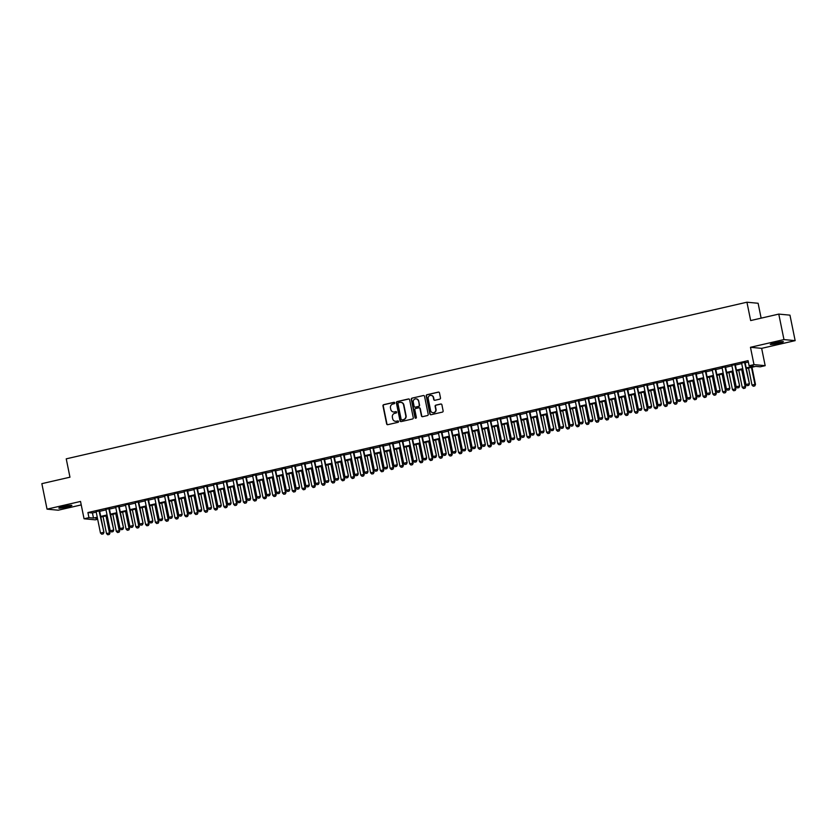 <?xml version="1.0" encoding="UTF-8"?>
<svg xmlns="http://www.w3.org/2000/svg" width="837" height="837" viewBox="0 0 837 837"><rect width="100%" height="100%" fill="white"/><g stroke="black" fill="none" stroke-linecap="round" stroke-linejoin="round"><path stroke-width="1.26" d="M394.74 402.859A0.722 0.691 -84.6 0 0 393.934 402.315L383.733 404.658A1.025 0.983 -84.6 0 0 382.969 405.882L386.642 423.888A1.025 0.983 -84.6 0 0 387.803 424.673L398.004 422.329A0.722 0.691 -84.6 0 0 397.931 420.906A0.722 0.691 -84.6 0 0 397.721 420.927L396.393 421.231A3.285 3.139 -84.6 0 1 392.668 418.73L392.365 417.234A3.285 3.139 -84.6 0 1 394.792 413.321L396.11 413.018A0.722 0.691 -84.6 0 0 396.037 411.605A0.722 0.691 -84.6 0 0 395.828 411.616L394.499 411.919A3.285 3.139 -84.6 0 1 390.785 409.429L390.471 407.922A3.285 3.139 -84.6 0 1 392.898 404.02L394.217 403.716A0.722 0.691 -84.6 0 0 394.74 402.859M394.29 402.325A0.722 0.691 -84.6 0 0 394.227 402.335L384.037 404.689A1.025 0.983 -84.6 0 0 383.273 405.903L386.945 423.92A1.025 0.983 -84.6 0 0 387.657 424.694M398.077 420.938A0.722 0.691 -84.6 0 0 398.014 420.948L396.393 421.231M396.183 411.637A0.722 0.691 -84.6 0 0 396.121 411.647L394.499 411.919M774.905 342.856A6.686 0.586 168.5 0 0 770.291 344.363A6.686 0.586 168.5 0 0 778.776 343.222A6.686 0.586 168.5 0 0 783.39 341.705A6.686 0.586 168.5 0 0 774.905 342.856M63.403 506.573A6.686 0.586 168.5 0 0 58.789 508.08A6.686 0.586 168.5 0 0 67.274 506.929A6.686 0.586 168.5 0 0 71.888 505.422A6.686 0.586 168.5 0 0 63.403 506.573M439.739 399.155A1.025 0.983 -84.6 0 0 440.492 397.931L439.467 392.877A1.025 0.983 -84.6 0 0 438.306 392.103L426.975 394.708A1.025 0.983 -84.6 0 0 426.221 395.932L429.883 413.938A1.025 0.983 -84.6 0 0 431.045 414.723L442.375 412.118A1.025 0.983 -84.6 0 0 443.129 410.894L441.894 404.784A1.025 0.983 -84.6 0 0 440.733 404.009L435.878 405.129A1.025 0.983 -84.6 0 0 435.125 406.343L435.742 409.377A2.741 2.626 -84.6 0 1 432.917 412.693A2.741 2.626 -84.6 0 1 430.605 410.559L428.188 398.694A2.741 2.626 -84.6 0 1 431.013 395.378A2.741 2.626 -84.6 0 1 433.325 397.512L433.733 399.49A1.025 0.983 -84.6 0 0 434.895 400.274L439.739 399.155M778.776 314.095L789.961 315.151L795.15 340.638L783.966 339.581L778.776 314.095L750.663 320.561L746.928 302.209L66.238 458.843L69.963 477.195L41.85 483.66L47.039 509.147L80.53 501.447L84.056 518.773L88.952 517.653L87.916 512.547L748.069 360.653L749.105 365.748L753.991 364.618L765.175 365.675L760.289 366.805L755.759 366.376L746.322 368.542M783.966 339.581L750.465 347.292L753.991 364.618M409.617 399.751A1.025 0.983 -84.6 0 0 408.446 398.967L397.125 401.572A1.025 0.983 -84.6 0 0 396.361 402.796L400.034 420.812A1.025 0.983 -84.6 0 0 401.195 421.586L412.526 418.981A1.025 0.983 -84.6 0 0 413.279 417.768L409.617 399.751M412.045 398.14L423.376 395.535A1.025 0.983 -84.6 0 1 424.537 396.319L428.209 414.325A1.025 0.983 -84.6 0 1 427.445 415.55L422.601 416.669A1.025 0.983 -84.6 0 1 421.44 415.884L419.954 408.582A1.025 0.983 -84.6 0 0 418.793 407.797L415.57 408.54A1.025 0.983 -84.6 0 0 414.817 409.764L416.366 417.37A0.722 0.691 -84.6 0 1 415.623 418.238A0.722 0.691 -84.6 0 1 415.016 417.673L411.291 399.364A1.025 0.983 -84.6 0 1 412.045 398.14L423.376 395.535M47.039 509.147L58.224 510.204L81.241 504.91M99.561 510.832L96.119 511.616M109.344 508.572L105.901 509.367M119.126 506.322L115.673 507.117M128.898 504.073L125.456 504.868M138.68 501.823L135.238 502.618M148.463 499.574L145.021 500.369M158.245 497.324L154.803 498.12M168.017 495.075L164.575 495.87M177.8 492.826L174.358 493.621M187.582 490.576L184.14 491.361M197.365 488.327L193.922 489.111M207.147 486.067L203.694 486.862M216.919 483.817L213.477 484.613M226.701 481.568L223.259 482.363M236.484 479.319L233.042 480.114M246.266 477.069L242.824 477.864M256.038 474.82L252.596 475.615M265.821 472.57L262.379 473.365M275.603 470.321L272.161 471.116M285.386 468.071L281.943 468.866M295.168 465.822L291.715 466.607M304.94 463.572L301.498 464.357M314.722 461.313L311.28 462.108M324.505 459.063L321.063 459.858M334.287 456.814L330.845 457.609M344.059 454.564L340.617 455.359M353.842 452.315L350.4 453.11M363.624 450.065L360.182 450.861M373.407 447.816L369.964 448.611M383.189 445.566L379.736 446.362M392.961 443.317L389.519 444.102M402.743 441.068L399.301 441.852M412.526 438.818L409.084 439.603M422.308 436.558L418.866 437.353M432.08 434.309L428.638 435.104M441.863 432.059L438.421 432.855M451.645 429.81L448.203 430.605M461.428 427.561L457.985 428.356M471.21 425.311L467.757 426.106M480.982 423.062L477.54 423.857M490.764 420.812L487.322 421.607M500.547 418.563L497.105 419.347M510.329 416.313L506.877 417.098M520.101 414.064L516.659 414.849M529.884 411.804L526.442 412.599M539.666 409.555L536.224 410.35M549.449 407.305L546.006 408.1M559.231 405.056L555.778 405.851M569.003 402.806L565.561 403.601M578.785 400.557L575.343 401.352M588.568 398.307L585.126 399.103M598.35 396.058L594.898 396.853M608.122 393.808L604.68 394.593M617.905 391.559L614.463 392.344M627.687 389.31L624.245 390.094M637.47 387.05L634.027 387.845M647.242 384.8L643.799 385.595M657.024 382.551L653.582 383.346M666.807 380.301L663.364 381.097M676.589 378.052L673.147 378.847M686.371 375.803L682.919 376.598M696.143 373.553L692.701 374.348M705.926 371.304L702.484 372.099M715.708 369.054L712.266 369.839M725.491 366.805L722.049 367.589M735.263 364.555L731.82 365.34M87.916 512.547L92.447 512.976L96.213 512.108M99.666 511.323L105.996 509.859M109.438 509.063L115.778 507.609M119.22 506.814L125.56 505.36M129.003 504.565L135.343 503.11M138.785 502.315L145.115 500.861M148.567 500.066L154.897 498.611M158.339 497.816L164.68 496.362M168.122 495.567L174.462 494.112M177.904 493.317L184.234 491.853M187.687 491.068L194.017 489.603M197.459 488.818L203.799 487.354M207.241 486.559L213.581 485.104M217.024 484.309L223.364 482.855M226.806 482.06L233.136 480.605M236.578 479.81L242.918 478.356M246.36 477.561L252.701 476.107M256.143 475.311L262.483 473.857M265.925 473.062L272.255 471.608M275.708 470.812L282.038 469.358M285.48 468.563L291.82 467.098M295.262 466.314L301.602 464.849M305.045 464.064L311.385 462.599M314.827 461.804L321.157 460.35M324.599 459.555L330.939 458.101M334.382 457.305L340.722 455.851M344.164 455.056L350.504 453.602M353.946 452.807L360.276 451.352M363.729 450.557L370.059 449.103M373.501 448.308L379.841 446.853M383.283 446.058L389.623 444.593M393.066 443.809L399.406 442.344M402.848 441.559L409.178 440.095M412.62 439.31L418.96 437.845M422.403 437.05L428.743 435.596M432.185 434.801L438.525 433.346M441.967 432.551L448.297 431.097M451.75 430.302L458.08 428.847M461.522 428.052L467.862 426.598M471.304 425.803L477.645 424.349M481.087 423.553L487.416 422.099M490.869 421.304L497.199 419.839M500.641 419.055L506.981 417.59M510.424 416.805L516.764 415.34M520.206 414.556L526.546 413.091M529.988 412.296L536.318 410.841M539.771 410.046L546.101 408.592M549.543 407.797L555.883 406.343M559.325 405.547L565.666 404.093M569.108 403.298L575.438 401.844M578.89 401.049L585.22 399.594M588.662 398.799L595.002 397.345M598.445 396.55L604.785 395.085M608.227 394.3L614.567 392.835M618.009 392.051L624.339 390.586M627.792 389.801L634.122 388.337M637.564 387.541L643.904 386.087M647.346 385.292L653.687 383.838M657.129 383.043L663.459 381.588M666.911 380.793L673.241 379.339M676.683 378.544L683.023 377.089M686.466 376.294L692.806 374.84M696.248 374.045L702.588 372.591M706.03 371.795L712.36 370.331M715.802 369.546L722.143 368.081M725.585 367.297L731.925 365.832M735.367 365.047L741.708 363.582M745.15 362.787L748.351 362.055M745.045 362.295L741.603 363.091M761.136 318.154L758.113 303.266L746.928 302.209M750.465 347.292L761.649 348.349L795.15 340.638M761.649 348.349L765.175 365.675M97.678 519.264L95.24 519.829L84.056 518.773M746.185 367.893L753.635 366.177L749.105 365.748M88.952 517.653L93.482 518.072L97.259 517.203M100.702 516.419L107.031 514.954M110.484 514.169L116.814 512.704M120.256 511.92L126.596 510.455M130.038 509.66L136.379 508.205M139.821 507.41L146.151 505.956M149.603 505.161L155.933 503.707M159.375 502.911L165.716 501.457M169.158 500.662L175.498 499.208M178.94 498.413L185.28 496.958M188.723 496.163L195.052 494.709M198.505 493.914L204.835 492.449M208.277 491.664L214.617 490.2M218.059 489.415L224.4 487.95M227.842 487.165L234.172 485.701M237.624 484.905L243.954 483.451M247.396 482.656L253.737 481.202M257.179 480.407L263.519 478.952M266.961 478.157L273.301 476.703M276.744 475.908L283.073 474.453M286.516 473.658L292.856 472.204M296.298 471.409L302.638 469.955M306.08 469.159L312.421 467.695M315.863 466.91L322.193 465.445M325.645 464.661L331.975 463.196M335.417 462.411L341.758 460.946M345.2 460.151L351.54 458.697M354.982 457.902L361.322 456.447M364.765 455.652L371.094 454.198M374.537 453.403L380.877 451.949M384.319 451.153L390.659 449.699M394.101 448.904L400.442 447.45M403.884 446.655L410.214 445.2M413.666 444.405L419.996 442.94M423.438 442.156L429.779 440.691M433.221 439.906L439.561 438.442M443.003 437.657L449.343 436.192M452.786 435.397L459.115 433.943M462.558 433.147L468.898 431.693M472.34 430.898L478.68 429.444M482.122 428.649L488.463 427.194M491.905 426.399L498.235 424.945M501.687 424.15L508.017 422.695M511.459 421.9L517.8 420.446M521.242 419.651L527.582 418.186M531.024 417.401L537.354 415.937M540.807 415.152L547.136 413.687M550.579 412.903L556.919 411.438M560.361 410.643L566.701 409.188M570.143 408.393L576.484 406.939M579.926 406.144L586.256 404.689M589.708 403.894L596.038 402.44M599.48 401.645L605.821 400.191M609.263 399.395L615.603 397.941M619.045 397.146L625.375 395.692M628.828 394.897L635.157 393.432M638.6 392.647L644.94 391.182M648.382 390.398L654.722 388.933M658.164 388.148L664.505 386.684M667.947 385.888L674.277 384.434M677.729 383.639L684.059 382.185M687.501 381.39L693.842 379.935M697.284 379.14L703.624 377.686M707.066 376.891L713.396 375.436M716.849 374.641L723.178 373.187M726.621 372.392L732.961 370.937M736.403 370.142L742.743 368.678M97.385 517.862L95.596 518.281L97.51 518.459M742.879 369.337L736.539 370.791M733.097 371.586L726.757 373.051M723.314 373.836L716.974 375.3M713.532 376.085L707.202 377.55M703.75 378.334L697.42 379.799M693.978 380.594L687.637 382.049M684.195 382.844L677.855 384.298M674.413 385.093L668.072 386.548M664.63 387.343L658.3 388.797M654.858 389.592L648.518 391.046M645.076 391.842L638.736 393.296M635.293 394.091L628.953 395.545M625.511 396.34L619.181 397.805M615.729 398.59L609.399 400.055M605.957 400.839L599.616 402.304M596.174 403.089L589.834 404.553M586.392 405.349L580.062 406.803M576.609 407.598L570.279 409.052M566.837 409.848L560.497 411.302M557.055 412.097L550.715 413.551M547.272 414.346L540.932 415.801M537.49 416.596L531.16 418.05M527.708 418.845L521.378 420.3M517.936 421.095L511.595 422.559M508.153 423.344L501.813 424.809M498.371 425.594L492.041 427.058M488.588 427.843L482.258 429.308M478.816 430.103L472.476 431.557M469.034 432.352L462.694 433.807M459.251 434.602L452.911 436.056M449.469 436.851L443.139 438.306M439.687 439.101L433.357 440.555M429.915 441.35L423.574 442.804M420.132 443.6L413.792 445.054M410.35 445.849L404.02 447.314M400.567 448.098L394.237 449.563M390.795 450.348L384.455 451.813M381.013 452.597L374.673 454.062M371.23 454.857L364.89 456.311M361.448 457.107L355.118 458.561M351.676 459.356L345.336 460.81M341.894 461.605L335.553 463.06M332.111 463.855L325.771 465.309M322.329 466.104L315.999 467.559M312.546 468.354L306.216 469.808M302.774 470.603L296.434 472.068M292.992 472.853L286.652 474.317M283.209 475.102L276.869 476.567M273.427 477.352L267.097 478.816M263.655 479.611L257.315 481.066M253.873 481.861L247.532 483.315M244.09 484.11L237.75 485.565M234.308 486.36L227.978 487.814M224.525 488.609L218.195 490.063M214.753 490.859L208.413 492.313M204.971 493.108L198.631 494.562M195.188 495.358L188.848 496.822M185.406 497.607L179.076 499.072M175.634 499.856L169.294 501.321M165.852 502.116L159.511 503.571M156.069 504.366L149.729 505.82M146.287 506.615L139.957 508.069M136.504 508.865L130.174 510.319M126.732 511.114L120.392 512.568M116.95 513.363L110.61 514.818M107.167 515.613L100.838 517.067M92.447 512.976L93.482 518.072M393.693 411.992A3.285 3.139 -84.6 0 0 394.802 411.95M395.587 421.304A3.285 3.139 -84.6 0 0 396.696 421.252M408.895 398.977A1.025 0.983 -84.6 0 0 408.749 398.998L397.429 401.603A1.025 0.983 -84.6 0 0 396.665 402.827L400.337 420.844A1.025 0.983 -84.6 0 0 401.049 421.618M398.464 402.733A0.722 0.691 -84.6 0 0 397.931 403.591L401.153 419.4A0.722 0.691 -84.6 0 0 401.969 419.944L403.361 419.63A3.285 3.139 -84.6 0 0 405.778 415.717L403.58 404.909A3.285 3.139 -84.6 0 0 399.856 402.419L398.464 402.733M400.965 402.367A3.285 3.139 -84.6 0 1 403.884 404.941L406.081 415.748A3.285 3.139 -84.6 0 1 403.654 419.651L402.262 419.975M419.232 407.807A1.025 0.983 -84.6 0 1 420.258 408.613L421.743 415.916A1.025 0.983 -84.6 0 0 422.455 416.69M412.348 398.171A1.025 0.983 -84.6 0 0 411.595 399.395L415.319 417.705A0.722 0.691 -84.6 0 0 415.78 418.228M418.406 400.996A2.741 2.626 -84.6 0 0 416.094 398.862A2.741 2.626 -84.6 0 0 413.269 402.178L414.127 406.363A1.025 0.983 -84.6 0 0 415.288 407.138L418.5 406.395A1.025 0.983 -84.6 0 0 419.264 405.181L418.709 401.028A2.741 2.626 -84.6 0 0 416.251 398.883M418.709 401.028L419.557 405.202A1.025 0.983 -84.6 0 1 418.803 406.426L415.591 407.169M431.17 395.399A2.741 2.626 -84.6 0 1 433.629 397.544L434.026 399.521A1.025 0.983 -84.6 0 0 434.748 400.295M433.064 412.704A2.741 2.626 -84.6 0 0 436.046 409.398L435.742 409.377M441.172 404.02A1.025 0.983 -84.6 0 0 441.026 404.041L436.182 405.15A1.025 0.983 -84.6 0 0 435.428 406.374L436.046 409.398M438.755 392.103A1.025 0.983 -84.6 0 0 438.609 392.124L427.278 394.74A1.025 0.983 -84.6 0 0 426.525 395.953L430.187 413.97A1.025 0.983 -84.6 0 0 430.898 414.744M103.056 516.565L106.519 533.598L109.459 532.928L105.985 515.885M109.218 534.445L107.753 534.78L109.312 534.445L110.003 532.981L106.498 515.77M106.519 533.598L107.753 534.78M109.312 534.445L110.003 532.981M101.706 534.205L103.265 533.88L101.706 534.205L100.471 533.033L96.067 511.386M99.007 510.706L103.955 532.405L103.265 533.88M99.519 510.591L103.955 532.405M100.471 533.033L103.411 532.353L103.171 533.87M112.838 514.305L116.301 531.349L119.231 530.679L115.768 513.636M119 532.196L117.525 532.531L119.084 532.196L119.775 530.731L116.28 513.52M116.301 531.349L117.525 532.531M119.084 532.196L119.775 530.731M122.61 512.056L126.084 529.099L129.013 528.429L125.55 511.386M128.772 529.936L127.308 530.281L128.867 529.947L129.557 528.482L126.052 511.271M126.084 529.099L127.308 530.281M128.867 529.947L129.557 528.482M132.392 509.806L135.856 526.85L138.796 526.18L135.332 509.137M138.555 527.687L137.09 528.032L138.649 527.697L139.34 526.222L135.835 509.022M135.856 526.85L137.09 528.032M138.649 527.697L139.34 526.222M142.175 507.557L145.638 524.6L148.578 523.92L145.104 506.887M148.337 525.437L146.873 525.782L148.431 525.448L149.122 523.972L145.617 506.762M145.638 524.6L146.873 525.782M148.431 525.448L149.122 523.972M111.488 531.955L113.047 531.631L111.488 531.955L110.254 530.784L105.849 509.137M108.789 508.457L113.738 530.156L113.047 531.631M109.291 508.341L113.738 530.156M110.254 530.784L113.194 530.103L112.953 531.621M121.26 529.706L122.819 529.382L121.26 529.706L120.036 528.534L115.632 506.887M118.561 506.207L123.51 527.906L122.819 529.382M119.074 506.092L123.51 527.906M120.036 528.534L122.966 527.854L122.736 529.371M131.043 527.456L132.602 527.132L131.043 527.456L129.819 526.285L125.414 504.638M128.343 503.958L133.292 525.657L132.602 527.132M128.856 503.843L133.292 525.657M129.819 526.285L132.748 525.605L132.508 527.122M140.825 525.207L142.384 524.883L140.825 525.207L139.591 524.035L135.186 502.388M138.126 501.708L143.075 523.407L142.384 524.883M138.639 501.593L143.075 523.407M139.591 524.035L142.531 523.355L142.29 524.872M151.957 505.307L155.42 522.351L158.35 521.671L154.887 504.638M158.12 523.188L156.655 523.523L158.203 523.198L158.894 521.723L155.4 504.512M155.42 522.351L156.655 523.523M158.203 523.198L158.894 521.723M150.608 522.958L152.167 522.633L150.608 522.958L149.373 521.775L144.968 500.128M147.908 499.459L152.857 521.158L152.167 522.633M148.411 499.344L152.857 521.158M149.373 521.775L152.313 521.106L152.072 522.623M161.729 503.058L165.203 520.101L168.132 519.421L164.669 502.378M167.902 520.938L166.427 521.273L167.986 520.949L168.676 519.474L165.182 502.263M165.203 520.101L166.427 521.273M167.986 520.949L168.676 519.474M160.39 520.708L161.939 520.373L160.39 520.708L159.156 519.526L154.751 497.879M157.68 497.209L162.629 518.909L161.939 520.373M158.193 497.094L162.629 518.909M159.156 519.526L162.085 518.856L161.855 520.373M171.512 500.808L174.985 517.852L177.915 517.172L174.452 500.128M177.674 518.689L176.209 519.024L177.768 518.699L178.459 517.224L174.954 500.013M174.985 517.852L176.209 519.024M177.768 518.699L178.459 517.224M170.162 518.459L171.721 518.124L170.162 518.459L168.938 517.276L164.533 495.63M167.463 494.96L172.412 516.659L171.721 518.124M167.975 494.834L172.412 516.659M168.938 517.276L171.867 516.607L171.627 518.124M181.294 498.559L184.757 515.602L187.697 514.922L184.224 497.879M187.457 516.439L185.992 516.774L187.551 516.45L188.241 514.975L184.736 497.764M184.757 515.602L185.992 516.774M187.551 516.45L188.241 514.975M179.945 516.209L181.503 515.874L179.945 516.209L178.72 515.027L174.316 493.38M177.245 492.711L182.194 514.41L181.503 515.874M177.758 492.585L182.194 514.41M178.72 515.027L181.65 514.357L181.409 515.864M191.077 496.31L194.54 513.353L197.48 512.673L194.006 495.63M197.239 514.19L195.774 514.525L197.333 514.2L198.024 512.725L194.519 495.514M194.54 513.353L195.774 514.525M197.333 514.2L198.024 512.725M189.727 513.96L191.286 513.625L189.727 513.96L188.492 512.778L184.088 491.131M187.028 490.461L191.976 512.15L191.286 513.625M187.53 490.336L191.976 512.15M188.492 512.778L191.432 512.108L191.192 513.615M200.859 494.06L204.322 511.093L207.252 510.424L203.789 493.38M207.021 511.941L205.546 512.275L207.105 511.951L207.796 510.476L204.301 493.265M204.322 511.093L205.546 512.275M207.105 511.951L207.796 510.476M199.509 511.71L201.058 511.376L199.509 511.71L198.275 510.528L193.87 488.881M196.81 488.201L201.748 509.9L201.058 511.376M197.312 488.086L201.748 509.9M198.275 510.528L201.204 509.848L200.974 511.365M210.631 491.811L214.105 508.844L217.034 508.174L213.571 491.131M216.793 509.691L215.329 510.026L216.888 509.691L217.578 508.226L214.073 491.016M214.105 508.844L215.329 510.026M216.888 509.691L217.578 508.226M209.281 509.451L210.84 509.126L209.281 509.451L208.057 508.279L203.653 486.632M206.582 485.952L211.531 507.651L210.84 509.126M207.095 485.837L211.531 507.651M208.057 508.279L210.987 507.599L210.757 509.116M220.413 489.551L223.877 506.594L226.817 505.925L223.353 488.881M226.576 507.442L225.111 507.777L226.67 507.442L227.361 505.977L223.856 488.766M223.877 506.594L225.111 507.777M226.67 507.442L227.361 505.977M219.064 507.201L220.623 506.877L219.064 507.201L217.84 506.029L213.435 484.382M216.364 483.702L221.313 505.402L220.623 506.877M216.877 483.587L221.313 505.402M217.84 506.029L220.769 505.349L220.529 506.866M230.196 487.301L233.659 504.345L236.599 503.675L233.125 486.632M236.358 505.182L234.894 505.527L236.452 505.192L237.143 503.728L233.638 486.517M233.659 504.345L234.894 505.527M236.452 505.192L237.143 503.728M228.846 504.952L230.405 504.627L228.846 504.952L227.612 503.78L223.207 482.133M226.147 481.453L231.096 503.152L230.405 504.627M226.66 481.338L231.096 503.152M227.612 503.78L230.552 503.1L230.311 504.617M239.978 485.052L243.441 502.095L246.371 501.426L242.908 484.382M246.141 502.932L244.676 503.278L246.224 502.943L246.915 501.468L243.421 484.267M243.441 502.095L244.676 503.278M246.224 502.943L246.915 501.468M238.629 502.702L240.188 502.378L238.629 502.702L237.394 501.53L232.989 479.883M235.929 479.203L240.878 500.903L240.188 502.378M236.432 479.088L240.878 500.903M237.394 501.53L240.334 500.85L240.093 502.367M249.75 482.803L253.224 499.846L256.153 499.166L252.69 482.133M255.923 500.683L254.448 501.028L256.007 500.693L256.697 499.218L253.203 482.007M253.224 499.846L254.448 501.028M256.007 500.693L256.697 499.218M248.401 500.453L249.96 500.128L248.401 500.453L247.177 499.27L242.772 477.624M245.701 476.954L250.65 498.653L249.96 500.128M246.214 476.839L250.65 498.653M247.177 499.27L250.106 498.601L249.876 500.118M259.533 480.553L263.006 497.596L265.936 496.916L262.473 479.883M265.695 498.433L264.23 498.768L265.789 498.444L266.48 496.969L262.975 479.758M263.006 497.596L264.23 498.768M265.789 498.444L266.48 496.969M258.183 498.203L259.742 497.879L258.183 498.203L256.959 497.021L252.554 475.374M255.484 474.705L260.433 496.404L259.742 497.879M255.996 474.589L260.433 496.404M256.959 497.021L259.888 496.351L259.648 497.869M269.315 478.304L272.778 495.347L275.718 494.667L272.245 477.624M275.478 496.184L274.013 496.519L275.572 496.195L276.262 494.719L272.757 477.508M272.778 495.347L274.013 496.519M275.572 496.195L276.262 494.719M267.966 495.954L269.524 495.619L267.966 495.954L266.731 494.772L262.337 473.125M265.266 472.455L270.215 494.154L269.524 495.619M265.779 472.34L270.215 494.154M266.731 494.772L269.671 494.102L269.43 495.619M279.098 476.054L282.561 493.098L285.501 492.418L282.027 475.374M285.26 493.935L283.795 494.269L285.354 493.945L286.045 492.47L282.54 475.259M282.561 493.098L283.795 494.269M285.354 493.945L286.045 492.47M277.748 493.704L279.307 493.37L277.748 493.704L276.513 492.522L272.109 470.875M275.049 470.206L279.997 491.905L279.307 493.37M275.551 470.08L279.997 491.905M276.513 492.522L279.453 491.853L279.213 493.37M288.88 473.805L292.343 490.848L295.273 490.168L291.81 473.125M295.042 491.685L293.567 492.02L295.126 491.696L295.817 490.22L292.322 473.01M292.343 490.848L293.567 492.02M295.126 491.696L295.817 490.22M287.53 491.455L289.079 491.12L287.53 491.455L286.296 490.273L281.891 468.626M284.831 467.956L289.769 489.645L289.079 491.12M285.333 467.831L289.769 489.645M286.296 490.273L289.225 489.603L288.995 491.11M298.652 471.555L302.126 488.588L305.055 487.919L301.592 470.875M304.814 489.436L303.35 489.771L304.909 489.446L305.599 487.971L302.094 470.76M302.126 488.588L303.35 489.771M304.909 489.446L305.599 487.971M297.302 489.206L298.861 488.871L297.302 489.206L296.078 488.023L291.674 466.376M294.603 465.707L299.552 487.396L298.861 488.871M295.116 465.581L299.552 487.396M296.078 488.023L299.008 487.354L298.778 488.86M308.434 469.306L311.898 486.339L314.838 485.669L311.364 468.626M314.597 487.186L313.132 487.521L314.691 487.197L315.382 485.722L311.877 468.511M311.898 486.339L313.132 487.521M314.691 487.197L315.382 485.722M307.085 486.956L308.644 486.621L307.085 486.956L305.861 485.774L301.456 464.127M304.386 463.447L309.334 485.146L308.644 486.621M304.898 463.332L309.334 485.146M305.861 485.774L308.79 485.094L308.55 486.611M318.217 467.056L321.68 484.089L324.62 483.42L321.146 466.376M324.379 484.937L322.915 485.272L324.474 484.937L325.164 483.472L321.659 466.261M321.68 484.089L322.915 485.272M324.474 484.937L325.164 483.472M316.867 484.696L318.426 484.372L316.867 484.696L315.633 483.524L311.228 461.878M314.168 461.197L319.117 482.897L318.426 484.372M314.681 461.082L319.117 482.897M315.633 483.524L318.573 482.844L318.332 484.361M327.999 464.797L331.462 481.84L334.392 481.17L330.929 464.127M334.162 482.687L332.697 483.022L334.245 482.687L334.936 481.223L331.442 464.012M331.462 481.84L332.697 483.022M334.245 482.687L334.936 481.223M326.65 482.447L328.209 482.122L326.65 482.447L325.415 481.275L321.01 459.628M323.95 458.948L328.899 480.647L328.209 482.122M324.453 458.833L328.899 480.647M325.415 481.275L328.355 480.595L328.114 482.112M337.771 462.547L341.245 479.591L344.174 478.921L340.711 461.878M343.944 480.428L342.469 480.773L344.028 480.438L344.718 478.973L341.224 461.762M341.245 479.591L342.469 480.773M344.028 480.438L344.718 478.973M336.422 480.197L337.981 479.873L336.422 480.197L335.198 479.026L330.793 457.379M333.722 456.699L338.671 478.398L337.981 479.873M334.235 456.583L338.671 478.398M335.198 479.026L338.127 478.345L337.897 479.863M347.554 460.298L351.027 477.341L353.957 476.671L350.494 459.628M353.716 478.178L352.251 478.523L353.81 478.189L354.501 476.713L350.996 459.513M351.027 477.341L352.251 478.523M353.81 478.189L354.501 476.713M346.204 477.948L347.763 477.624L346.204 477.948L344.98 476.776L340.575 455.129M343.505 454.449L348.454 476.148L347.763 477.624M344.017 454.334L348.454 476.148M344.98 476.776L347.91 476.096L347.669 477.613M357.336 458.048L360.799 475.092L363.739 474.412L360.266 457.379M363.499 475.929L362.034 476.274L363.593 475.939L364.283 474.464L360.778 457.253M360.799 475.092L362.034 476.274M363.593 475.939L364.283 474.464M355.987 475.698L357.545 475.374L355.987 475.698L354.752 474.516L350.358 452.869M353.287 452.2L358.236 473.899L357.545 475.374M353.8 452.085L358.236 473.899M354.752 474.516L357.692 473.847L357.451 475.364M367.119 455.799L370.582 472.842L373.522 472.162L370.048 455.129M373.281 473.679L371.816 474.014L373.375 473.69L374.066 472.214L370.561 455.004M370.582 472.842L371.816 474.014M373.375 473.69L374.066 472.214M365.769 473.449L367.328 473.125L365.769 473.449L364.534 472.267L360.13 450.62M363.07 449.95L368.018 471.649L367.328 473.125M363.572 449.835L368.018 471.649M364.534 472.267L367.474 471.597L367.234 473.114M376.891 453.549L380.364 470.593L383.294 469.913L379.831 452.869M383.064 471.43L381.588 471.765L383.147 471.44L383.838 469.965L380.343 452.754M380.364 470.593L381.588 471.765M383.147 471.44L383.838 469.965M375.551 471.2L377.1 470.865L375.551 471.2L374.317 470.017L369.912 448.37M372.852 447.701L377.79 469.4L377.1 470.865M373.354 447.586L377.79 469.4M374.317 470.017L377.246 469.348L377.016 470.865M386.673 451.3L390.147 468.343L393.076 467.663L389.613 450.62M392.835 469.18L391.371 469.515L392.93 469.191L393.62 467.716L390.115 450.505M390.147 468.343L391.371 469.515M392.93 469.191L393.62 467.716M385.323 468.95L386.882 468.615L385.323 468.95L384.099 467.768L379.695 446.121M382.624 445.451L387.573 467.151L386.882 468.615M383.137 445.326L387.573 467.151M384.099 467.768L387.029 467.098L386.799 468.615M396.456 449.05L399.919 466.094L402.859 465.414L399.385 448.37M402.618 466.931L401.153 467.266L402.712 466.941L403.403 465.466L399.898 448.255M399.919 466.094L401.153 467.266M402.712 466.941L403.403 465.466M395.106 466.701L396.665 466.366L395.106 466.701L393.882 465.518L389.477 443.872M392.407 443.202L397.355 464.891L396.665 466.366M392.919 443.076L397.355 464.891M393.882 465.518L396.811 464.849L396.571 466.355M406.238 446.801L409.701 463.834L412.641 463.164L409.167 446.121M412.4 464.681L410.936 465.016L412.495 464.692L413.185 463.217L409.68 446.006M409.701 463.834L410.936 465.016M412.495 464.692L413.185 463.217M404.888 464.451L406.447 464.116L404.888 464.451L403.654 463.269L399.249 441.622M402.189 440.942L407.138 462.641L406.447 464.116M402.702 440.827L407.138 462.641M403.654 463.269L406.594 462.589L406.353 464.106M416.02 444.552L419.483 461.585L422.413 460.915L418.95 443.872M422.183 462.432L420.718 462.767L422.267 462.442L422.957 460.967L419.463 443.756M419.483 461.585L420.718 462.767M422.267 462.442L422.957 460.967M414.671 462.202L416.23 461.867L414.671 462.202L413.436 461.02L409.031 439.373M411.971 438.693L416.92 460.392L416.23 461.867M412.474 438.578L416.92 460.392M413.436 461.02L416.376 460.34L416.135 461.857M425.792 442.302L429.266 459.335L432.195 458.666L428.732 441.622M431.965 460.183L430.49 460.517L432.049 460.183L432.739 458.718L429.245 441.507M429.266 459.335L430.49 460.517M432.049 460.183L432.739 458.718M424.443 459.942L426.002 459.618L424.443 459.942L423.219 458.77L418.814 437.123M421.743 436.443L426.692 458.142L426.002 459.618M422.256 436.328L426.692 458.142M423.219 458.77L426.148 458.09L425.918 459.607M435.575 440.042L439.048 457.086L441.978 456.416L438.515 439.373M441.737 457.933L440.272 458.268L441.831 457.933L442.522 456.468L439.017 439.258M439.048 457.086L440.272 458.268M441.831 457.933L442.522 456.468M434.225 457.693L435.784 457.368L434.225 457.693L433.001 456.521L428.596 434.874M431.526 434.194L436.475 455.893L435.784 457.368M432.038 434.079L436.475 455.893M433.001 456.521L435.931 455.841L435.69 457.358M445.357 437.793L448.82 454.836L451.76 454.167L448.287 437.123M451.52 455.673L450.055 456.019L451.614 455.684L452.304 454.209L448.799 437.008M448.82 454.836L450.055 456.019M451.614 455.684L452.304 454.209M444.008 455.443L445.566 455.119L444.008 455.443L442.773 454.271L438.368 432.624M441.308 431.944L446.257 453.644L445.566 455.119M441.821 431.829L446.257 453.644M442.773 454.271L445.713 453.591L445.472 455.108M455.14 435.543L458.603 452.587L461.543 451.907L458.069 434.874M461.302 453.424L459.837 453.769L461.396 453.434L462.087 451.959L458.582 434.759M458.603 452.587L459.837 453.769M461.396 453.434L462.087 451.959M453.79 453.194L455.349 452.869L453.79 453.194L452.555 452.022L448.151 430.375M451.091 429.695L456.039 451.394L455.349 452.869M451.593 429.58L456.039 451.394M452.555 452.022L455.495 451.342L455.255 452.859M464.912 433.294L468.385 450.337L471.315 449.657L467.852 432.624M471.085 451.174L469.609 451.52L471.168 451.185L471.859 449.71L468.364 432.499M468.385 450.337L469.609 451.52M471.168 451.185L471.859 449.71M463.572 450.944L465.121 450.62L463.572 450.944L462.338 449.762L457.933 428.115M460.863 427.445L465.811 449.145L465.121 450.62M461.375 427.33L465.811 449.145M462.338 449.762L465.267 449.092L465.037 450.609M474.694 431.045L478.168 448.088L481.097 447.408L477.634 430.375M480.856 448.925L479.392 449.26L480.951 448.935L481.641 447.46L478.136 430.249M478.168 448.088L479.392 449.26M480.951 448.935L481.641 447.46M473.344 448.695L474.903 448.37L473.344 448.695L472.12 447.513L467.716 425.866M470.645 425.196L475.594 446.895L474.903 448.37M471.158 425.081L475.594 446.895M472.12 447.513L475.05 446.843L474.82 448.36M484.477 428.795L487.94 445.839L490.88 445.158L487.406 428.115M490.639 446.676L489.174 447.01L490.733 446.686L491.424 445.211L487.919 428M487.94 445.839L489.174 447.01M490.733 446.686L491.424 445.211M483.127 446.445L484.686 446.111L483.127 446.445L481.903 445.263L477.498 423.616M480.428 422.947L485.376 444.646L484.686 446.111M480.94 422.831L485.376 444.646M481.903 445.263L484.832 444.593L484.592 446.111M494.259 426.546L497.722 443.589L500.662 442.909L497.188 425.866M500.421 444.426L498.957 444.761L500.516 444.437L501.206 442.961L497.701 425.751M497.722 443.589L498.957 444.761M500.516 444.437L501.206 442.961M492.909 444.196L494.468 443.861L492.909 444.196L491.675 443.014L487.27 421.367M490.21 420.697L495.159 442.396L494.468 443.861M490.723 420.572L495.159 442.396M491.675 443.014L494.615 442.344L494.374 443.861M504.041 424.296L507.504 441.34L510.434 440.66L506.971 423.616M510.204 442.177L508.729 442.511L510.288 442.187L510.978 440.712L507.484 423.501M507.504 441.34L508.729 442.511M510.288 442.187L510.978 440.712M502.692 441.946L504.251 441.612L502.692 441.946L501.457 440.764L497.052 419.117M499.992 418.448L504.941 440.136L504.251 441.612M500.495 418.322L504.941 440.136M501.457 440.764L504.397 440.095L504.156 441.601M513.813 422.047L517.287 439.08L520.216 438.41L516.753 421.367M519.976 439.927L518.511 440.262L520.07 439.938L520.76 438.462L517.266 421.252M517.287 439.08L518.511 440.262M520.07 439.938L520.76 438.462M512.464 439.697L514.023 439.362L512.464 439.697L511.24 438.515L506.835 416.868M509.764 416.188L514.713 437.887L514.023 439.362M510.277 416.073L514.713 437.887M511.24 438.515L514.169 437.835L513.939 439.352M523.596 419.797L527.059 436.83L529.999 436.161L526.536 419.117M529.758 437.678L528.293 438.013L529.852 437.688L530.543 436.213L527.038 419.002M527.059 436.83L528.293 438.013M529.852 437.688L530.543 436.213M522.246 437.448L523.805 437.113L522.246 437.448L521.022 436.265L516.617 414.618M519.547 413.938L524.496 435.638L523.805 437.113M520.059 413.823L524.496 435.638M521.022 436.265L523.952 435.585L523.711 437.102M533.378 417.548L536.841 434.581L539.781 433.911L536.308 416.868M539.541 435.428L538.076 435.763L539.635 435.428L540.325 433.964L536.82 416.753M536.841 434.581L538.076 435.763M539.635 435.428L540.325 433.964M532.029 435.188L533.587 434.863L532.029 435.188L530.794 434.016L526.389 412.369M529.329 411.689L534.278 433.388L533.587 434.863M529.842 411.574L534.278 433.388M530.794 434.016L533.734 433.336L533.493 434.853M543.161 415.288L546.624 432.331L549.553 431.662L546.09 414.618M549.323 433.179L547.858 433.514L549.407 433.179L550.097 431.714L546.603 414.503M546.624 432.331L547.858 433.514M549.407 433.179L550.097 431.714M541.811 432.938L543.37 432.614L541.811 432.938L540.576 431.766L536.172 410.12M539.112 409.439L544.06 431.139L543.37 432.614M539.614 409.324L544.06 431.139M540.576 431.766L543.516 431.086L543.276 432.603M552.933 413.039L556.406 430.082L559.336 429.412L555.873 412.369M559.106 430.919L557.63 431.264L559.189 430.929L559.88 429.454L556.385 412.254M556.406 430.082L557.63 431.264M559.189 430.929L559.88 429.454M551.593 430.689L553.142 430.364L551.593 430.689L550.359 429.517L545.954 407.87M548.884 407.19L553.832 428.889L553.142 430.364M549.396 407.075L553.832 428.889M550.359 429.517L553.288 428.837L553.058 430.354M562.715 410.789L566.189 427.833L569.118 427.152L565.655 410.12M568.878 428.67L567.413 429.015L568.972 428.68L569.662 427.205L566.157 410.004M566.189 427.833L567.413 429.015M568.972 428.68L569.662 427.205M561.365 428.439L562.924 428.115L561.365 428.439L560.141 427.268L555.737 405.621M558.666 404.941L563.615 426.64L562.924 428.115M559.179 404.826L563.615 426.64M560.141 427.268L563.071 426.588L562.841 428.105M572.498 408.54L575.961 425.583L578.901 424.903L575.427 407.87M578.66 426.42L577.195 426.765L578.754 426.431L579.445 424.955L575.94 407.745M575.961 425.583L577.195 426.765M578.754 426.431L579.445 424.955M571.148 426.19L572.707 425.866L571.148 426.19L569.924 425.008L565.519 403.361M568.449 402.691L573.397 424.39L572.707 425.866M568.961 402.576L573.397 424.39M569.924 425.008L572.853 424.338L572.613 425.855M582.28 406.29L585.743 423.334L588.683 422.654L585.209 405.621M588.442 424.171L586.978 424.505L588.537 424.181L589.227 422.706L585.722 405.495M585.743 423.334L586.978 424.505M588.537 424.181L589.227 422.706M580.93 423.94L582.489 423.616L580.93 423.94L579.696 422.758L575.291 401.111M578.231 400.442L583.18 422.141L582.489 423.616M578.744 400.327L583.18 422.141M579.696 422.758L582.636 422.089L582.395 423.606M592.062 404.041L595.525 421.084L598.455 420.404L594.992 403.361M598.225 421.921L596.75 422.256L598.309 421.932L598.999 420.456L595.505 403.246M595.525 421.084L596.75 422.256M598.309 421.932L598.999 420.456M590.713 421.691L592.272 421.356L590.713 421.691L589.478 420.509L585.073 398.862M588.013 398.192L592.962 419.892L592.272 421.356M588.516 398.077L592.962 419.892M589.478 420.509L592.418 419.839L592.177 421.356M601.834 401.791L605.308 418.835L608.237 418.155L604.774 401.111M607.997 419.672L606.532 420.007L608.091 419.682L608.781 418.207L605.277 400.996M605.308 418.835L606.532 420.007M608.091 419.682L608.781 418.207M600.485 419.442L602.044 419.107L600.485 419.442L599.261 418.259L594.856 396.612M597.785 395.943L602.734 417.642L602.044 419.107M598.298 395.817L602.734 417.642M599.261 418.259L602.19 417.59L601.96 419.107M611.617 399.542L615.08 416.585L618.02 415.905L614.557 398.862M617.779 417.422L616.314 417.757L617.873 417.433L618.564 415.958L615.059 398.747M615.08 416.585L616.314 417.757M617.873 417.433L618.564 415.958M610.267 417.192L611.826 416.857L610.267 417.192L609.043 416.01L604.638 394.363M607.568 393.693L612.517 415.382L611.826 416.857M608.081 393.568L612.517 415.382M609.043 416.01L611.973 415.34L611.732 416.847M621.399 397.293L624.862 414.325L627.802 413.656L624.329 396.612M627.562 415.173L626.097 415.508L627.656 415.183L628.346 413.708L624.841 396.497M624.862 414.325L626.097 415.508M627.656 415.183L628.346 413.708M620.05 414.943L621.609 414.608L620.05 414.943L618.815 413.76L614.41 392.114M617.35 391.434L622.299 413.133L621.609 414.608M617.863 391.318L622.299 413.133M618.815 413.76L621.755 413.08L621.514 414.597M631.182 395.043L634.645 412.076L637.574 411.406L634.111 394.363M637.344 412.923L635.879 413.258L637.428 412.934L638.118 411.459L634.624 394.248M634.645 412.076L635.879 413.258M637.428 412.934L638.118 411.459M629.832 412.693L631.391 412.359L629.832 412.693L628.597 411.511L624.193 389.864M627.133 389.184L632.081 410.883L631.391 412.359M627.635 389.069L632.081 410.883M628.597 411.511L631.537 410.831L631.297 412.348M640.954 392.794L644.427 409.827L647.357 409.157L643.894 392.114M647.127 410.674L645.651 411.009L647.21 410.674L647.901 409.209L644.406 391.998M644.427 409.827L645.651 411.009M647.21 410.674L647.901 409.209M639.614 410.433L641.163 410.109L639.614 410.433L638.38 409.262L633.975 387.615M636.905 386.935L641.853 408.634L641.163 410.109M637.417 386.82L641.853 408.634M638.38 409.262L641.309 408.582L641.079 410.099M650.736 390.534L654.21 407.577L657.139 406.908L653.676 389.864M656.899 408.425L655.434 408.759L656.993 408.425L657.683 406.96L654.178 389.749M654.21 407.577L655.434 408.759M656.993 408.425L657.683 406.96M649.386 408.184L650.945 407.86L649.386 408.184L648.162 407.012L643.758 385.365M646.687 384.685L651.636 406.384L650.945 407.86M647.2 384.57L651.636 406.384M648.162 407.012L651.092 406.332L650.851 407.849M660.519 388.284L663.982 405.328L666.922 404.658L663.448 387.615M666.681 406.165L665.216 406.51L666.775 406.175L667.466 404.7L663.961 387.5M663.982 405.328L665.216 406.51M666.775 406.175L667.466 404.7M659.169 405.935L660.728 405.61L659.169 405.935L657.945 404.763L653.54 383.116M656.47 382.436L661.418 404.135L660.728 405.61M656.982 382.321L661.418 404.135M657.945 404.763L660.874 404.083L660.634 405.6M670.301 386.035L673.764 403.078L676.704 402.398L673.23 385.365M676.463 403.915L674.999 404.261L676.558 403.926L677.248 402.451L673.743 385.25M673.764 403.078L674.999 404.261M676.558 403.926L677.248 402.451M668.951 403.685L670.51 403.361L668.951 403.685L667.717 402.513L663.312 380.866M666.252 380.186L671.201 401.886L670.51 403.361M666.754 380.071L671.201 401.886M667.717 402.513L670.657 401.833L670.416 403.35M680.083 383.785L683.547 400.829L686.476 400.149L683.013 383.116M686.246 401.666L684.771 402.011L686.33 401.676L687.02 400.201L683.526 382.99M683.547 400.829L684.771 402.011M686.33 401.676L687.02 400.201M678.734 401.436L680.282 401.111L678.734 401.436L677.499 400.253L673.094 378.606M676.034 377.937L680.973 399.636L680.282 401.111M676.537 377.822L680.973 399.636M677.499 400.253L680.429 399.584L680.199 401.101M689.855 381.536L693.329 398.579L696.258 397.899L692.795 380.866M696.018 399.416L694.553 399.751L696.112 399.427L696.802 397.952L693.298 380.741M693.329 398.579L694.553 399.751M696.112 399.427L696.802 397.952M688.506 399.186L690.065 398.862L688.506 399.186L687.282 398.004L682.877 376.357M685.806 375.687L690.755 397.387L690.065 398.862M686.319 375.572L690.755 397.387M687.282 398.004L690.211 397.334L689.981 398.851M699.638 379.287L703.101 396.33L706.041 395.65L702.578 378.606M705.8 397.167L704.336 397.502L705.894 397.177L706.585 395.702L703.08 378.491M703.101 396.33L704.336 397.502M705.894 397.177L706.585 395.702M698.288 396.937L699.847 396.602L698.288 396.937L697.064 395.755L692.659 374.108M695.589 373.438L700.538 395.137L699.847 396.602M696.102 373.323L700.538 395.137M697.064 395.755L699.994 395.085L699.753 396.602M709.42 377.037L712.883 394.081L715.823 393.4L712.35 376.357M715.583 394.918L714.118 395.252L715.677 394.928L716.367 393.453L712.862 376.242M712.883 394.081L714.118 395.252M715.677 394.928L716.367 393.453M708.071 394.687L709.63 394.353L708.071 394.687L706.836 393.505L702.431 371.858M705.371 371.189L710.32 392.888L709.63 394.353M705.884 371.063L710.32 392.888M706.836 393.505L709.776 392.835L709.535 394.353M719.203 374.788L722.666 391.831L725.595 391.151L722.132 374.108M725.365 392.668L723.9 393.003L725.449 392.679L726.139 391.203L722.645 373.993M722.666 391.831L723.9 393.003M725.449 392.679L726.139 391.203M717.853 392.438L719.412 392.103L717.853 392.438L716.618 391.256L712.214 369.609M715.154 368.939L720.102 390.628L719.412 392.103M715.656 368.814L720.102 390.628M716.618 391.256L719.558 390.586L719.318 392.093M728.975 372.538L732.448 389.571L735.378 388.902L731.915 371.858M735.148 390.419L733.672 390.753L735.231 390.429L735.922 388.954L732.427 371.743M732.448 389.571L733.672 390.753M735.231 390.429L735.922 388.954M727.625 390.188L729.184 389.854L727.625 390.188L726.401 389.006L721.996 367.359M724.926 366.679L729.874 388.378L729.184 389.854M725.438 366.564L729.874 388.378M726.401 389.006L729.33 388.326L729.1 389.843M738.757 370.289L742.231 387.322L745.16 386.652L741.697 369.609M744.92 388.169L743.455 388.504L745.014 388.18L745.704 386.704L742.199 369.494M742.231 387.322L743.455 388.504M745.014 388.18L745.704 386.704M737.407 387.929L738.966 387.604L737.407 387.929L736.183 386.757L731.779 365.11M734.708 364.43L739.657 386.129L738.966 387.604M735.221 364.315L739.657 386.129M736.183 386.757L739.113 386.077L738.872 387.594M748.54 368.039L752.003 385.072L754.943 384.403L751.469 367.359M754.702 385.92L753.237 386.255L754.796 385.92L755.487 384.455L751.982 367.244M752.003 385.072L753.237 386.255M754.796 385.92L755.487 384.455M747.19 385.679L748.749 385.355L747.19 385.679L745.955 384.507L741.561 362.86M744.491 362.18L749.439 383.88L748.749 385.355M745.003 362.065L749.439 383.88M745.955 384.507L748.895 383.827L748.655 385.344"/></g></svg>

